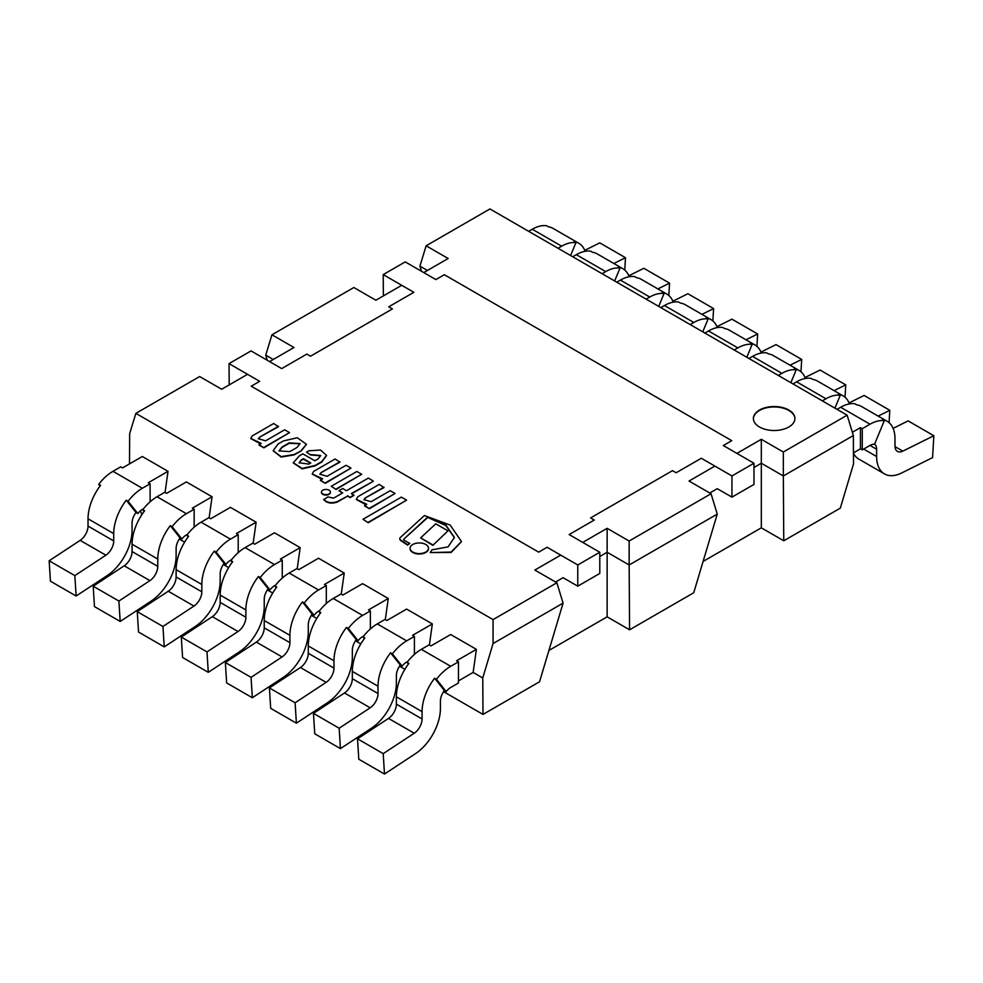 <?xml version="1.0" encoding="UTF-8"?>
<svg xmlns="http://www.w3.org/2000/svg" width="983" height="983" viewBox="0 0 983 983"><rect width="100%" height="100%" fill="white"/><g stroke="black" fill="none" stroke-linecap="round" stroke-linejoin="round"><path stroke-width="1.47" d="M794.928 418.721A20.766 11.993 0 0 0 781.94 407.822A20.766 11.993 0 0 0 759.478 410.464A20.766 11.993 0 0 0 753.396 418.721M251.23 386.196L538.672 552.139L547.113 547.273L577.771 564.967L599.79 552.249L569.145 534.555L594.273 520.044L590.599 517.918L672.495 470.648L676.157 472.762L701.297 458.25L731.942 475.956L753.973 463.239L723.316 445.532L731.77 440.667L444.328 274.712L435.887 279.59L405.229 261.896L383.21 274.613L413.855 292.307L388.727 306.819L392.401 308.932L310.505 356.215L306.843 354.089L281.703 368.6L251.058 350.906L229.027 363.624L259.684 381.318L251.23 386.196M229.199 384.918L229.027 363.624M383.382 295.895L383.21 274.613M709.751 492.999L717.258 488.674L731.942 497.14L753.973 484.435L753.973 463.239M731.942 497.14L731.942 475.956M555.567 582.022L563.087 577.685L577.771 586.163L599.79 573.445L599.79 552.249M577.771 586.163L577.771 564.967M788.845 426.991A20.766 11.993 0 0 0 794.928 418.512A20.766 11.993 0 0 0 774.162 406.532A20.766 11.993 0 0 0 753.396 418.512A20.766 11.993 0 0 0 766.212 429.596A20.766 11.993 0 0 0 788.845 426.991M421.461 271.259L419.913 266.135L426.131 245.787L489.927 208.949L847.137 415.182L783.34 452.02L783.34 475.956L853.355 435.53L853.527 463.915L840.305 508.137L783.758 540.785L783.34 475.956L761.321 463.239L753.973 467.478M703.103 561.44L761.321 527.822L783.758 540.785M714.887 466.102L689.022 481.043L711.053 493.749L629.157 541.031L629.157 564.967L717.258 514.097L693.728 592.761L629.575 629.796L629.157 564.967L607.138 552.249L599.79 556.489M548.919 650.451L607.138 616.845L629.575 629.796M493.073 643.533L563.087 603.12L539.544 681.772L482.997 714.42L482.764 677.975L493.073 643.533L493.073 619.597L135.863 413.364L199.66 376.538L221.679 389.256L247.556 374.314M179.262 539.065L184.62 542.149M223.313 564.5L228.67 567.584M267.364 589.923L272.721 593.019M311.414 615.358L316.772 618.454M355.465 640.793L360.822 643.877M399.516 666.228L404.873 669.312M443.579 691.663L482.997 714.42M401.728 285.303L375.862 300.233L353.843 287.515L271.947 334.798L265.742 355.146L267.278 360.269M141.761 514.822L140.532 510.742M129.51 463.89L129.645 433.712L135.863 413.364M560.715 555.125L534.838 570.054L556.87 582.772L493.073 619.597M629.157 541.031L607.138 528.313L582.735 542.407M783.34 452.02L761.321 439.303L736.918 453.384M426.131 245.787L448.162 258.504L423.759 272.586M271.947 334.798L293.978 347.515L269.575 361.597M717.258 514.097L711.053 493.749M563.087 603.12L556.87 582.772M853.355 435.53L847.137 415.182M458.459 680.9L473.142 672.421L482.764 677.975M761.321 439.303L761.321 527.822M607.138 528.313L607.138 616.845M419.913 266.135L427.433 270.472M265.742 355.146L273.249 359.483M301.376 450.325L306.413 444.255L297.308 437.742L283.374 440.949L278.017 444.033L273.2 450.619L281.126 456.64L294.212 454.465L301.376 450.755L306.401 444.476M289.85 451.602L297.075 447.425L300.061 443.554L289.199 442.878L281.974 447.056L279.025 450.89L289.85 451.602M273.2 450.828L281.126 457.058L294.212 454.883L301.376 450.755M300.036 443.775L289.199 443.308L281.974 447.474L279.037 451.099M310.702 454.576L320.704 455.547L318.136 458.864L314.83 460.769L302.825 453.839L299.434 455.793L293.278 462.735L302.162 468.436L315.101 465.451L321.699 461.641L326.54 455.375L320.532 450.042L308.908 450.779L306.524 452.168L310.702 454.994L320.691 455.768M301.277 459.946L299.115 462.784L308.809 464.099L310.788 462.956L303.428 458.705L301.277 459.946L299.139 462.993M306.524 452.168L310.702 454.994M293.29 462.944L302.162 468.866L315.101 465.868L321.699 462.071L326.528 455.584M310.419 463.165L303.428 459.122L301.277 460.363M373.184 480.92L368.318 478.094L346.471 490.714L342.711 488.539L338.951 490.701L342.711 492.876L333.544 498.172L327.855 496.894L323.776 499.683C326.86 503.149 331.357 503.96 337.243 502.092L347.589 496.12L350.157 497.607L353.917 495.432L351.349 493.527L373.184 481.338L351.717 493.736M323.776 499.253C326.86 502.731 331.357 503.529 337.243 501.674L337.243 502.092M337.243 501.674L347.589 496.12M347.589 495.702L350.157 497.607M350.157 497.177L353.917 495.002M338.951 490.701L342.342 493.097M252.238 435.911L250.788 438.418L261.171 443.37L259.033 445.029L263.886 447.843L289.53 432.618L284.665 429.804L265.594 440.826L258.406 438.725L259.635 437.14L278.472 426.696L273.692 423.513L252.238 435.911M250.8 438.639L260.47 443.775M259.033 444.611L263.886 447.843M263.886 447.412L289.53 432.618M258.418 438.934L259.635 437.57M259.635 437.14L278.472 426.278M313.675 471.385L312.238 473.892L322.621 478.844L320.47 480.515L325.336 483.317L350.968 468.092L346.114 465.278L327.044 476.3L319.856 474.199L321.085 472.614L339.921 462.17L335.142 458.987L313.675 471.385M312.25 474.113L321.908 479.262M320.47 480.085L325.336 483.317M325.336 482.886L350.968 468.092M319.868 474.408L321.085 473.044M321.085 472.614L339.921 461.752M357.763 496.784L356.313 499.303L366.696 504.254L364.558 505.913L369.411 508.727L395.055 493.491L390.19 490.689L371.119 501.699L363.931 499.61L365.16 498.025L383.997 487.58L379.217 484.398L357.763 496.784M356.325 499.511L365.995 504.66M364.558 505.495L369.411 508.727M369.411 508.297L395.055 493.491M363.943 499.819L365.16 498.455M365.16 498.025L383.997 487.15M427.47 517.316L445.926 525.168L454.429 537.468L448.076 546.867L431.906 549.853L430.259 552.569L451.086 552.065L461.445 541.51L450.177 525.082L424.41 515.547L400.708 537.16A4.043 2.335 0 0 0 399.811 538.623A4.043 2.335 0 0 0 400.88 540.195L407.601 544.705L409.813 543.427L404.21 540.331A1.696 0.983 180 0 1 403.62 539.581A1.696 0.983 180 0 1 403.902 539.04L427.47 517.316L445.815 525.512L454.429 537.676M430.259 552.569L451.086 552.495L461.432 541.719M399.823 538.831A4.043 2.335 0 0 0 399.811 539.04A4.043 2.335 0 0 0 400.88 540.625L407.601 545.123L409.813 543.427M403.902 539.04L427.47 517.746M321.466 492.262A4.485 2.593 0 0 0 321.441 492.471A4.485 2.593 0 0 0 325.926 495.063A4.485 2.593 0 0 0 330.411 492.471A4.485 2.593 0 0 0 330.386 492.262M322.756 490.222A4.485 2.593 0 0 0 321.441 492.053A4.485 2.593 0 0 0 325.926 494.633A4.485 2.593 0 0 0 330.411 492.053A4.485 2.593 0 0 0 327.646 489.657A4.485 2.593 0 0 0 322.756 490.222M410.071 548.477A9.216 5.32 0 0 0 410.058 548.686A9.216 5.32 0 0 0 419.274 554.007A9.216 5.32 0 0 0 428.49 548.686A9.216 5.32 0 0 0 428.49 548.477M412.762 544.496A9.216 5.32 0 0 0 410.058 548.268A9.216 5.32 0 0 0 419.274 553.589A9.216 5.32 0 0 0 428.49 548.268A9.216 5.32 0 0 0 422.801 543.341A9.216 5.32 0 0 0 412.762 544.496M331.259 486.266L336.075 489.473L361.683 474.273L356.854 471.484L331.259 486.266L336.075 489.473M336.075 489.055L361.683 474.273M362.997 519.27L368.22 522.71L406.581 500.15L401.347 497.128L362.997 519.27L368.22 522.71M368.22 522.292L406.581 500.15M432.852 545.344L447.978 530.845L435.776 523.804L420.663 537.885L432.852 545.344L447.978 530.845M420.663 537.885L432.852 544.926M874.612 444.07A11.943 6.893 -60 0 1 876.627 449.219L876.627 456.542A37.895 21.884 -60 0 0 884.467 473.892A37.895 21.884 -60 0 0 901.546 473.02L932.572 457.611L933.85 435.739L902.836 451.136A11.943 6.893 -60 0 1 897.454 451.418A11.943 6.893 -60 0 1 894.972 445.95L894.972 438.627A37.895 21.884 -60 0 0 887.133 421.277A37.895 21.884 -60 0 0 882.451 419.667L884.295 420.724A37.895 21.884 120 0 0 870.016 424.214L862.263 428.686L860.432 427.63L860.432 448.826L853.465 452.844M860.432 427.63L852.359 432.287M837.025 409.346L840.649 407.257A37.895 21.884 -60 0 1 854.927 403.78L856.758 404.836A37.895 21.884 -60 0 1 861.427 406.446L887.133 421.277M893.117 428.367L908.157 420.896L933.85 435.739M884.467 473.892L858.773 459.061A37.895 21.884 -60 0 1 853.465 453.396M862.263 428.686L862.263 449.882L870.016 445.41A11.943 6.893 -60 0 1 874.514 444.316L884.295 420.724M862.263 449.882L860.432 448.826M408.424 664.041L407.073 662.345L408.903 663.402A37.895 21.884 120 0 0 396.382 696.812L396.382 704.135A11.943 6.893 120 0 1 388.531 718.401L357.505 738.811L358.795 759.208L384.488 774.051L415.502 753.642A37.895 21.884 120 0 0 440.433 708.374L440.433 701.051A11.943 6.893 120 0 1 444.377 690.533L434.597 678.233A37.895 21.884 120 0 0 422.076 711.655L422.076 718.978A11.943 6.893 120 0 1 414.224 733.232L383.21 753.642L384.488 774.051M473.142 672.421L476.386 649.358L456.628 660.76L458.459 661.829L450.718 666.302A37.895 21.884 120 0 0 436.44 679.302L434.597 678.233M357.505 738.811L383.21 753.642M407.073 662.345A37.895 21.884 -60 0 1 421.351 649.345L429.092 644.873L430.935 645.929L450.681 634.526L476.386 649.358M436.44 679.302L446.208 691.59A11.943 6.893 -60 0 1 450.718 687.486L458.459 683.013L458.459 661.829M446.208 691.59L444.377 690.533M584.75 250.333L599.79 242.875L625.495 257.706L624.77 270.067M625.495 257.706L613.834 263.493M570.607 255.531L575.927 242.703L574.097 241.634A37.895 21.884 -60 0 1 578.766 243.243A37.895 21.884 -60 0 1 585.131 251.304M575.927 242.703A37.895 21.884 120 0 0 561.649 246.18L558.037 248.269M528.67 231.312L532.282 229.236A37.895 21.884 -60 0 1 546.56 225.746L548.403 226.803A37.895 21.884 -60 0 1 553.073 228.412L578.766 243.243M100.057 486.007L98.705 484.312L100.549 485.369A37.895 21.884 120 0 0 88.028 518.791L88.028 526.102A11.943 6.893 120 0 1 80.164 540.367L49.15 560.777L50.428 581.186L76.121 596.017L107.147 575.608A37.895 21.884 120 0 0 132.078 530.341L132.078 523.03A11.943 6.893 120 0 1 136.023 512.499L126.242 500.212A37.895 21.884 120 0 0 113.721 533.622L113.721 540.945A11.943 6.893 120 0 1 105.869 555.198L74.843 575.62L76.121 596.017M165.058 492.434L168.019 471.324L148.261 482.739L150.104 483.796L142.351 488.268A37.895 21.884 120 0 0 128.073 501.269L126.242 500.212M49.15 560.777L74.843 575.62M98.705 484.312A37.895 21.884 -60 0 1 112.984 471.312L120.737 466.839L122.568 467.896L142.326 456.493L168.019 471.324M128.073 501.269L137.853 513.556A11.943 6.893 -60 0 1 142.351 509.464L143.493 508.801M137.853 513.556L136.023 512.499M150.104 501.797L150.104 483.796M628.801 275.768L643.84 268.298L669.546 283.141L668.821 295.502M669.546 283.141L657.885 288.928M614.658 280.966L619.978 268.138L618.147 267.069A37.895 21.884 -60 0 1 622.817 268.678A37.895 21.884 -60 0 1 629.181 276.727M619.978 268.138A37.895 21.884 120 0 0 605.712 271.615L602.087 273.704M572.72 256.747L576.333 254.658A37.895 21.884 -60 0 1 590.611 251.181L592.454 252.238A37.895 21.884 -60 0 1 597.123 253.847L622.817 268.678M144.108 511.443L142.756 509.747L144.599 510.804A37.895 21.884 120 0 0 132.078 544.226L132.078 551.537A11.943 6.893 120 0 1 124.214 565.803L93.201 586.212L94.479 606.622L120.184 621.453L151.198 601.043A37.895 21.884 120 0 0 176.129 555.776L176.129 548.453A11.943 6.893 120 0 1 180.073 537.934L170.292 525.635A37.895 21.884 120 0 0 157.772 559.057L157.772 566.38A11.943 6.893 120 0 1 149.92 580.634L118.894 601.043L120.184 621.453M209.109 517.857L212.07 496.759L192.312 508.162L194.155 509.231L186.401 513.704A37.895 21.884 120 0 0 172.123 526.704L170.292 525.635M93.201 586.212L118.894 601.043M142.756 509.747A37.895 21.884 -60 0 1 157.034 496.747L164.788 492.274L166.618 493.331L186.377 481.928L212.07 496.759M172.123 526.704L181.904 538.991A11.943 6.893 -60 0 1 186.401 534.899L187.544 534.236M181.904 538.991L180.073 537.934M194.155 527.232L194.155 509.231M672.864 301.203L687.891 293.733L713.597 308.576L712.872 320.925M713.597 308.576L701.936 314.363M658.708 306.401L664.029 293.561L662.198 292.504A37.895 21.884 -60 0 1 666.867 294.114A37.895 21.884 -60 0 1 673.232 302.162M664.029 293.561A37.895 21.884 120 0 0 649.763 297.05L646.138 299.139M616.771 282.182L620.396 280.094A37.895 21.884 -60 0 1 634.662 276.604L636.505 277.673A37.895 21.884 -60 0 1 641.174 279.283L666.867 294.114M188.158 536.878L186.807 535.182L188.65 536.239A37.895 21.884 120 0 0 176.129 569.649L176.129 576.972A11.943 6.893 120 0 1 168.265 591.238L137.251 611.647L138.529 632.044L164.235 646.888L195.248 626.478A37.895 21.884 120 0 0 220.18 581.211L220.18 573.888A11.943 6.893 120 0 1 224.124 563.357L214.343 551.07A37.895 21.884 120 0 0 201.822 584.492L201.822 591.803A11.943 6.893 120 0 1 193.97 606.069L162.945 626.478L164.235 646.888M253.159 543.292L256.121 522.194L236.375 533.597L238.205 534.654L230.452 539.139A37.895 21.884 120 0 0 216.174 552.127L214.343 551.07M137.251 611.647L162.945 626.478M186.807 535.182A37.895 21.884 -60 0 1 201.085 522.182L208.838 517.709L210.669 518.766L230.427 507.363L256.121 522.194M216.174 552.127L225.955 564.426A11.943 6.893 -60 0 1 230.452 560.322L231.607 559.671M225.955 564.426L224.124 563.357M238.205 552.667L238.205 534.654M716.914 326.639L731.942 319.168L757.647 333.999L756.922 346.36M757.647 333.999L745.986 339.786M702.759 331.836L708.092 318.996L706.249 317.939A37.895 21.884 -60 0 1 710.918 319.549A37.895 21.884 -60 0 1 717.283 327.597M708.092 318.996A37.895 21.884 120 0 0 693.814 322.485L690.189 324.574M660.822 307.618L664.447 305.529A37.895 21.884 -60 0 1 678.725 302.039L680.555 303.108A37.895 21.884 -60 0 1 685.225 304.705L710.918 319.549M232.209 562.313L230.858 560.605L232.701 561.674A37.895 21.884 120 0 0 220.18 595.084L220.18 602.407A11.943 6.893 120 0 1 212.328 616.66L181.302 637.082L182.58 657.48L208.285 672.323L239.299 651.901A37.895 21.884 120 0 0 264.23 606.646L264.23 599.323A11.943 6.893 120 0 1 268.175 588.792L258.394 576.505A37.895 21.884 120 0 0 245.873 609.927L245.873 617.238A11.943 6.893 120 0 1 238.021 631.504L206.995 651.913L208.285 672.323M297.21 568.727L300.171 547.629L280.425 559.032L282.256 560.089L274.503 564.561A37.895 21.884 120 0 0 260.225 577.562L258.394 576.505M181.302 637.082L206.995 651.913M230.858 560.605A37.895 21.884 -60 0 1 245.136 547.605L252.889 543.132L254.72 544.201L274.478 532.786L300.171 547.629M260.225 577.562L270.006 589.861A11.943 6.893 -60 0 1 274.503 585.757L275.658 585.094M270.006 589.861L268.175 588.792M282.256 578.102L282.256 560.089M760.965 352.074L776.005 344.603L801.698 359.434L800.973 371.795M801.698 359.434L790.037 365.221M746.822 357.259L752.142 344.431L750.299 343.374A37.895 21.884 -60 0 1 754.969 344.984A37.895 21.884 -60 0 1 761.334 353.032M752.142 344.431A37.895 21.884 120 0 0 737.864 347.921L734.24 350.009M704.872 333.053L708.497 330.964A37.895 21.884 -60 0 1 722.775 327.474L724.606 328.531A37.895 21.884 -60 0 1 729.275 330.141L754.969 344.984M276.26 587.748L274.908 586.04L276.751 587.097A37.895 21.884 120 0 0 264.23 620.519L264.23 627.842A11.943 6.893 120 0 1 256.379 642.096L225.353 662.517L226.631 682.915L252.336 697.746L283.35 677.336A37.895 21.884 120 0 0 308.281 632.081L308.281 624.758A11.943 6.893 120 0 1 312.225 614.228L302.445 601.94A37.895 21.884 120 0 0 289.924 635.35L289.924 642.673A11.943 6.893 120 0 1 282.072 656.939L251.058 677.348L252.336 697.746M341.261 594.162L344.222 573.064L324.476 584.467L326.307 585.524L318.553 589.997A37.895 21.884 120 0 0 304.275 602.997L302.445 601.94M225.353 662.517L251.058 677.348M274.908 586.04A37.895 21.884 -60 0 1 289.186 573.04L296.94 568.567L298.771 569.624L318.529 558.221L344.222 573.064M304.275 602.997L314.056 615.284A11.943 6.893 -60 0 1 318.553 611.193L319.708 610.529M314.056 615.284L312.225 614.228M326.307 603.537L326.307 585.524M805.016 377.497L820.055 370.038L845.749 384.869L845.024 397.23M845.749 384.869L834.088 390.656M790.873 382.694L796.193 369.866L794.35 368.809A37.895 21.884 -60 0 1 799.032 370.407A37.895 21.884 -60 0 1 805.396 378.467M796.193 369.866A37.895 21.884 120 0 0 781.915 373.343L778.29 375.432M748.923 358.488L752.548 356.399A37.895 21.884 -60 0 1 766.826 352.909L768.657 353.966A37.895 21.884 -60 0 1 773.326 355.576L799.032 370.407M320.323 613.171L318.971 611.475L320.802 612.532A37.895 21.884 120 0 0 308.281 645.954L308.281 653.277A11.943 6.893 120 0 1 300.429 667.531L269.403 687.94L270.694 708.35L296.387 723.181L327.4 702.771A37.895 21.884 120 0 0 352.332 657.516L352.332 650.193A11.943 6.893 120 0 1 356.276 639.663L346.495 627.375A37.895 21.884 120 0 0 333.974 660.785L333.974 668.108A11.943 6.893 120 0 1 326.123 682.362L295.109 702.784L296.387 723.181M385.311 619.597L388.273 598.487L368.527 609.902L370.358 610.959L362.604 615.432A37.895 21.884 120 0 0 348.338 628.432L346.495 627.375M269.403 687.94L295.109 702.784M318.971 611.475A37.895 21.884 -60 0 1 333.237 598.475L340.99 594.002L342.821 595.059L362.58 583.656L388.273 598.487M348.338 628.432L358.107 640.719A11.943 6.893 -60 0 1 362.604 636.628L363.759 635.964M358.107 640.719L356.276 639.663M370.358 628.973L370.358 610.959M849.066 402.932L864.106 395.461L889.799 410.304L889.074 422.665M889.799 410.304L878.138 416.092M834.923 408.129L840.244 395.301L838.401 394.232A37.895 21.884 -60 0 1 843.082 395.842A37.895 21.884 -60 0 1 849.447 403.89M840.244 395.301A37.895 21.884 120 0 0 825.966 398.779L822.341 400.867M792.974 383.911L796.599 381.822A37.895 21.884 -60 0 1 810.877 378.344L812.708 379.401A37.895 21.884 -60 0 1 817.377 381.011L843.082 395.842M364.374 638.606L363.022 636.91L364.853 637.967A37.895 21.884 120 0 0 352.332 671.389L352.332 678.7A11.943 6.893 120 0 1 344.48 692.966L313.454 713.375L314.744 733.785L340.437 748.616L371.451 728.206A37.895 21.884 120 0 0 396.382 682.939L396.382 675.628A11.943 6.893 120 0 1 400.327 665.098L390.546 652.81A37.895 21.884 120 0 0 378.025 686.22L378.025 693.543A11.943 6.893 120 0 1 370.173 707.797L339.16 728.219L340.437 748.616M429.374 645.032L432.336 623.922L412.577 635.325L414.408 636.394L406.667 640.867A37.895 21.884 120 0 0 392.389 653.867L390.546 652.81M313.454 713.375L339.16 728.219M363.022 636.91A37.895 21.884 -60 0 1 377.288 623.91L385.041 619.437L386.872 620.494L406.63 609.091L432.336 623.922M392.389 653.867L402.158 666.155A11.943 6.893 -60 0 1 406.667 662.063L407.81 661.399M402.158 666.155L400.327 665.098M414.408 654.395L414.408 636.394M840.649 407.257L870.016 424.214M894.997 446.614L902.836 451.136M863.676 449.071L876.627 456.542M870.016 445.41L876.627 449.219M388.531 718.401L414.224 733.232M396.382 704.135L422.076 718.978M396.382 696.812L422.076 711.655M421.351 649.345L450.718 666.302M532.282 229.236L561.649 246.18M80.164 540.367L105.869 555.198M88.028 526.102L113.721 540.945M88.028 518.791L113.721 533.622M112.984 471.312L142.351 488.268M576.333 254.658L605.712 271.615M124.214 565.803L149.92 580.634M132.078 551.537L157.772 566.38M132.078 544.226L157.772 559.057M157.034 496.747L186.401 513.704M620.396 280.094L649.763 297.05M168.265 591.238L193.97 606.069M176.129 576.972L201.822 591.803M176.129 569.649L201.822 584.492M201.085 522.182L230.452 539.139M664.447 305.529L693.814 322.485M212.328 616.66L238.021 631.504M220.18 602.407L245.873 617.238M220.18 595.084L245.873 609.927M245.136 547.605L274.503 564.561M708.497 330.964L737.864 347.921M256.379 642.096L282.072 656.939M264.23 627.842L289.924 642.673M264.23 620.519L289.924 635.35M289.186 573.04L318.553 589.997M752.548 356.399L781.915 373.343M300.429 667.531L326.123 682.362M308.281 653.277L333.974 668.108M308.281 645.954L333.974 660.785M333.237 598.475L362.604 615.432M796.599 381.822L825.966 398.779M344.48 692.966L370.173 707.797M352.332 678.7L378.025 693.543M352.332 671.389L378.025 686.22M377.288 623.91L406.667 640.867"/></g></svg>

